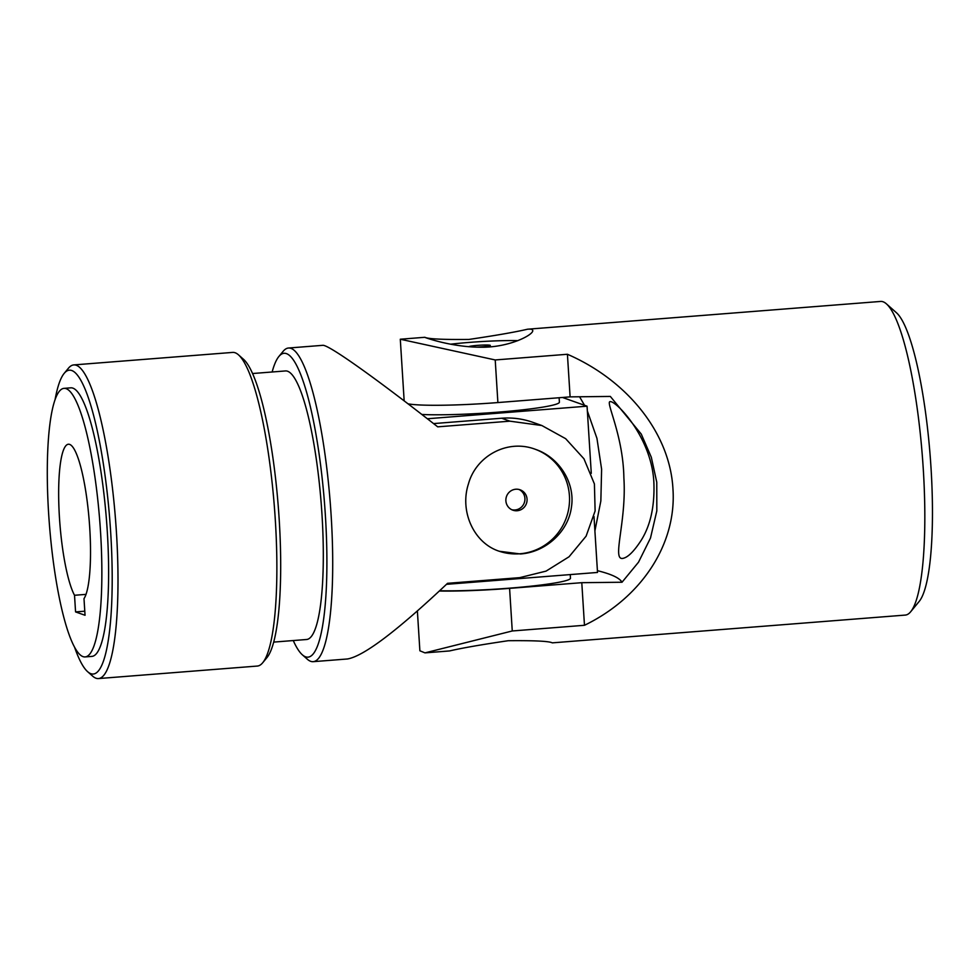 <?xml version="1.0" encoding="UTF-8"?>
<svg xmlns="http://www.w3.org/2000/svg" width="980" height="980" viewBox="0 0 980 980"><rect width="100%" height="100%" fill="white"/><g stroke="black" fill="none" stroke-linecap="round" stroke-linejoin="round"><path stroke-width="1.47" d="M417.382 611.005L419.881 650.793L424.977 652.876L449.551 650.941C462.119 648.013 481.695 644.607 508.24 640.712C534.418 640.467 549.094 641.177 552.291 642.856L905.287 615.085A157.315 29.474 -94.5 0 0 910.665 611.765L919.191 601.414A147.478 27.636 -94.5 0 0 931 467.607A147.478 27.636 -94.5 0 0 896.48 312.767L886.447 303.886A157.315 29.474 -94.5 0 0 880.616 301.436L527.62 329.207C515.039 332.134 495.476 335.54 468.918 339.435C442.752 339.68 428.064 338.97 424.867 337.291L424.793 337.328C424.205 337.267 450.359 346.834 479.098 347.202C508.657 348.096 533.659 334.731 532.728 330.542C532.63 329.39 530.927 328.949 527.62 329.207M910.665 611.765A157.315 29.474 -94.5 0 0 923.27 469.028A157.315 29.474 -94.5 0 0 886.447 303.886M594.897 530.927L600.85 500.964L601.61 469.2L596.943 438.354L587.351 410.963M584.533 405.291L579.56 396.765M408.011 403.821A78.657 6.444 -3.6 0 0 497.889 402.56L570.103 396.876L610.332 396.435L641.263 434.091L651.308 457.219L656.772 482.258L656.821 510.886L650.487 538.057L638.543 562.153L622.018 582.243L581.789 582.684L584.472 625.289C641.9 597.506 676.825 543.594 672.942 488.726C669.916 433.846 628.266 380.767 567.42 354.27L495.219 359.954L400.293 339.227L404.164 400.881M584.472 625.289L512.258 630.973L424.977 652.876M581.789 582.684L509.588 588.368A78.657 6.444 176.4 0 1 439.383 591.026M567.42 354.27L570.103 396.876M641.214 540.262C633.803 551.703 627.555 557.767 622.471 558.441C611.949 559.592 626.686 521.127 623.88 477.922C623.219 435.059 605.297 401.506 610.136 401.616C616.273 400.722 652.46 438.415 653.917 483.642C654.615 506.734 650.377 525.611 641.214 540.262M622.018 582.243A745.976 61.079 -3.6 0 0 597.408 570.679M517.967 340.611A54.072 4.422 -3.6 0 0 469.102 342.424A54.072 4.422 -3.6 0 0 450.592 344.188M476.525 347.165A10.817 0.882 -3.6 0 0 481.609 346.859A10.817 0.882 -3.6 0 0 490.319 345.438A10.817 0.882 -3.6 0 0 477.444 345.377A10.817 0.882 -3.6 0 0 468.759 346.736M446.488 584.325L597.518 572.443L593.99 516.509M591.283 473.328L587.057 406.185L427.341 418.754M587.057 406.185L562.508 397.476M559.115 397.733L559.396 402.168A76.195 6.235 176.4 0 1 498.036 412.163A76.195 6.235 176.4 0 1 421.829 414.466M439.677 590.744A76.195 6.235 -3.6 0 0 523.063 586.983A76.195 6.235 -3.6 0 0 570.47 578.2L570.25 574.586M535.007 449.183A54.072 52.932 -70.4 0 1 569.429 495.819A54.072 52.932 -70.4 0 1 519.853 553.774A54.072 52.932 -70.4 0 1 498.808 551.091M515.798 489.228A10.817 10.584 -70.4 0 1 526.971 501.368A10.817 10.584 -70.4 0 1 512.846 510.176A10.817 10.584 -70.4 0 1 515.798 489.228M83.006 656.625A134.701 25.235 85.5 0 1 49 519.02A134.701 25.235 85.5 0 1 64.019 388.362A134.701 25.235 85.5 0 1 99.74 520.662A134.701 25.235 85.5 0 1 85.15 656.918A134.701 25.235 85.5 0 1 83.006 656.625M74.517 595.277A78.657 14.737 85.5 0 1 58.959 508.155A78.657 14.737 85.5 0 1 68.416 444.234A78.657 14.737 85.5 0 1 88.457 512.332A78.657 14.737 85.5 0 1 83.998 598.645L85.04 615.269L75.57 611.912L74.517 595.277L85.995 594.37M84.782 611.189L75.57 611.912M64.019 388.362L70.756 387.835A134.701 25.235 85.5 0 1 106.489 520.135A134.701 25.235 85.5 0 1 91.887 656.392L85.15 656.918M272.146 371.996A152.39 28.555 85.5 0 1 278.859 356.512L283.122 351.342A157.315 29.474 85.5 0 1 288.5 348.023A157.315 29.474 85.5 0 1 330.223 502.532A157.315 29.474 85.5 0 1 313.171 661.672L347.447 658.977C363.678 656.183 397.047 630.961 447.541 583.321L519.755 577.637L546.068 571.12L569.062 556.763L586.114 536.146L595.117 510.96L594.407 483.924L583.957 458.799L565.656 438.685L541.854 425.528L532.912 422.356A78.657 76.991 109.6 0 0 501.662 418.227L433.552 423.593M313.171 661.672A157.315 29.474 85.5 0 1 310.685 661.316A157.315 29.474 85.5 0 1 307.34 659.234L302.33 654.787A152.39 28.555 85.5 0 1 293.265 640.553M541.854 425.528L509.906 421.167L437.705 426.839C374.789 377.447 328.202 344.409 322.763 345.327L288.5 348.023M520.429 553.97C545.248 552.316 568.143 532.165 571.413 507.297C575.456 482.736 558.955 457.195 535.448 449.342C507.628 438.685 476.096 455.859 468.44 483.924C459.485 511.242 473.769 543.079 499.249 551.25L520.429 553.97M278.859 356.512A152.39 28.555 85.5 0 1 323.804 494.753A152.39 28.555 85.5 0 1 305.564 656.808A152.39 28.555 85.5 0 1 302.33 654.787M252.558 373.527L285.462 370.942A134.701 25.235 85.5 0 1 321.183 503.242A134.701 25.235 85.5 0 1 306.581 639.499L273.69 642.096M511.793 509.735A10.817 10.584 109.6 0 0 518.984 489.461M55.064 399.705A152.39 28.555 85.5 0 1 64.153 373.405A152.39 28.555 85.5 0 1 109.099 511.634A152.39 28.555 85.5 0 1 90.858 673.689A152.39 28.555 85.5 0 1 87.624 671.68A152.39 28.555 85.5 0 1 74.529 647.131M64.153 373.405L68.416 368.235A157.315 29.474 85.5 0 1 73.794 364.915A157.315 29.474 85.5 0 1 115.517 519.424A157.315 29.474 85.5 0 1 98.478 678.564A157.315 29.474 85.5 0 1 95.979 678.209A157.315 29.474 85.5 0 1 92.635 676.114L87.624 671.68M73.794 364.915L232.664 352.408A157.315 29.474 85.5 0 1 238.495 354.858A157.315 29.474 85.5 0 1 274.388 506.93A157.315 29.474 85.5 0 1 262.714 662.737A157.315 29.474 85.5 0 1 257.336 666.057L98.478 678.564M238.495 354.858L243.506 359.293A152.39 28.555 85.5 0 1 278.283 506.623A152.39 28.555 85.5 0 1 266.977 657.568L262.714 662.737M495.219 359.954L497.889 402.56M509.588 588.368L512.258 630.973M501.662 418.227L509.906 421.167M400.293 339.227L424.867 337.291"/></g></svg>
